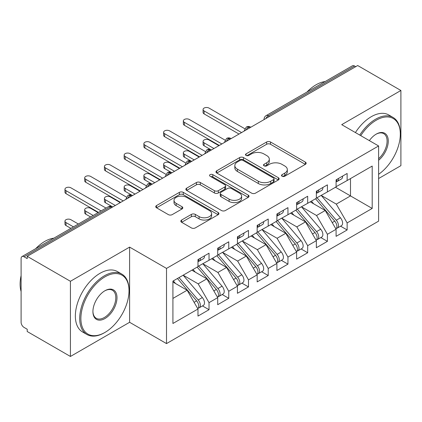 <?xml version="1.0" encoding="UTF-8"?>
<svg xmlns="http://www.w3.org/2000/svg" width="422" height="422" viewBox="0 0 422 422"><rect width="100%" height="100%" fill="white"/><g stroke="black" fill="none" stroke-linecap="round" stroke-linejoin="round"><path stroke-width="0.63" d="M282.081 176.232A1.915 1.108 0 0 0 284.792 176.232L305.37 164.353A2.738 1.583 0 0 0 306.172 163.235A2.738 1.583 0 0 0 305.37 162.117L270.513 141.992A2.738 1.583 0 0 0 266.641 141.992L246.063 153.872A1.915 1.108 0 0 0 245.498 154.652A1.915 1.108 0 0 0 246.063 155.438A1.915 1.108 0 0 0 248.774 155.438L251.438 153.898A8.762 5.059 0 0 1 263.829 153.898L266.736 155.576A8.762 5.059 0 0 1 269.305 159.152A8.762 5.059 0 0 1 266.736 162.734L264.072 164.269A1.915 1.108 0 0 0 263.513 165.055A1.915 1.108 0 0 0 264.072 165.835A1.915 1.108 0 0 0 266.783 165.835L269.447 164.295A8.762 5.059 0 0 1 281.843 164.295L284.744 165.973A8.762 5.059 0 0 1 287.313 169.554A8.762 5.059 0 0 1 284.744 173.131L282.081 174.666A1.915 1.108 0 0 0 281.521 175.452A1.915 1.108 0 0 0 282.081 176.232L282.081 174.666M181.624 220.036A2.738 1.583 0 0 0 180.816 221.154A2.738 1.583 0 0 0 181.624 222.273L191.403 227.917A2.738 1.583 0 0 0 195.275 227.917L218.127 214.724A2.738 1.583 0 0 0 218.928 213.606A2.738 1.583 0 0 0 218.127 212.488L183.269 192.363A2.738 1.583 0 0 0 179.392 192.363L156.541 205.556A2.738 1.583 0 0 0 155.739 206.674A2.738 1.583 0 0 0 156.541 207.793L168.357 214.613A2.738 1.583 0 0 0 172.229 214.613L182.009 208.964A2.738 1.583 0 0 0 182.81 207.846A2.738 1.583 0 0 0 182.009 206.727L176.148 203.346A7.327 4.231 0 0 1 174.006 200.355A7.327 4.231 0 0 1 178.527 196.446A7.327 4.231 0 0 1 186.513 197.364L209.46 210.615A7.327 4.231 0 0 1 211.607 213.606A7.327 4.231 0 0 1 207.081 217.515A7.327 4.231 0 0 1 199.1 216.597L195.275 214.387A2.738 1.583 0 0 0 191.403 214.387L181.624 220.036L181.624 222.273M378.608 178.538L400.9 165.667L400.9 90.482L357.692 65.537L27.214 256.333L27.214 258.612L24.059 256.792A4.183 2.416 -120 0 0 21.965 256.581A4.183 2.416 -120 0 0 21.1 258.501L21.1 322.292A4.183 2.416 -120 0 0 24.059 327.414L27.214 329.239L27.214 331.518L70.427 356.463L129.612 322.292L166.511 343.592L166.511 268.408L129.612 247.107L70.427 281.284L27.214 256.333M400.9 90.482L341.709 124.654L378.608 145.959L166.511 268.408M251.628 193.144A2.738 1.583 0 0 0 255.505 193.144L278.356 179.951A2.738 1.583 0 0 0 279.158 178.833A2.738 1.583 0 0 0 278.356 177.715L243.494 157.591A2.738 1.583 0 0 0 239.622 157.591L216.771 170.783A2.738 1.583 0 0 0 215.969 171.902A2.738 1.583 0 0 0 216.771 173.02L251.628 193.144M210.858 176.649A1.915 1.108 0 0 1 212.799 176.918L212.799 174.639L248.242 195.101A2.738 1.583 0 0 1 249.043 196.219A2.738 1.583 0 0 1 248.242 197.338L225.39 210.531A2.738 1.583 0 0 1 221.513 210.531L186.656 190.406L186.656 188.17A2.738 1.583 0 0 0 185.854 189.288A2.738 1.583 0 0 0 186.656 190.406M186.656 188.17L196.436 182.52A2.738 1.583 0 0 1 200.308 182.52L214.445 190.686A2.738 1.583 0 0 0 218.322 190.686L224.81 186.941A2.738 1.583 0 0 0 225.612 185.822A2.738 1.583 0 0 0 224.81 184.704L210.087 176.206A1.915 1.108 0 0 1 209.528 175.42A1.915 1.108 0 0 1 210.71 174.402A1.915 1.108 0 0 1 212.799 174.639M166.511 343.592L378.608 221.139L378.608 145.959M335.495 187.252L372.193 208.436L372.193 166.062L347.137 180.526L347.137 173.468L336.086 179.846L336.086 186.909L327.409 191.92L327.409 184.857L316.358 191.235L316.358 198.298L307.675 203.309L307.675 196.246L296.629 202.629L296.629 209.692L287.946 214.703L287.946 207.64L276.895 214.017L276.895 221.081L268.218 226.092L268.218 219.029L257.167 225.411L257.167 232.469L248.484 237.486L248.484 230.423L237.438 236.8L237.438 243.863L228.756 248.874L228.756 241.811L217.71 248.189L217.71 255.252L209.027 260.263L209.027 253.205L197.976 259.583L197.976 266.646L172.92 281.11L172.92 323.484L197.976 309.02L187.125 290.225L172.92 282.023M372.193 208.436L347.137 222.906L336.287 204.111L321.29 195.449M340.58 226.181L347.137 229.969L347.137 222.906M347.137 229.969L336.086 236.346L336.086 229.283L327.409 234.294L316.553 215.5L301.561 206.843M320.847 237.57L327.409 241.358L327.409 234.294M327.409 241.358L316.358 247.735L316.358 240.672L307.675 245.683L296.824 226.888L281.827 218.232M301.118 248.964L307.675 252.746L307.675 245.683M307.675 252.746L296.629 259.129L296.629 252.066L287.946 257.077L277.096 238.282L262.099 229.626M281.39 260.353L287.946 264.14L287.946 257.077M287.946 264.14L276.895 270.518L276.895 263.455L268.218 268.466L257.367 249.671L242.37 241.015M261.661 271.742L268.218 275.529L268.218 268.466M268.218 275.529L257.167 281.907L257.167 274.849L248.484 279.86L237.633 261.065L222.642 252.403M241.927 283.136L248.484 286.923L248.484 279.86M248.484 286.923L237.438 293.301L237.438 286.237L228.756 291.249L217.905 272.454L202.908 263.797M222.199 294.524L228.756 298.312L228.756 291.249M228.756 298.312L217.71 304.689L217.71 297.626L209.027 302.643L198.176 283.848L183.18 275.186M202.47 305.918L209.027 309.701L209.027 302.643M209.027 309.701L197.976 316.083L197.976 309.02M197.976 266.419L209.027 260.263M172.92 298.428L187.125 290.225M217.71 255.025L228.756 248.874M198.176 283.848L206.859 278.831L191.862 270.175M217.71 297.626L206.859 278.831M237.438 243.636L248.484 237.486M217.905 272.454L226.588 267.442L211.591 258.786M237.438 286.237L226.588 267.442M257.167 232.242L268.218 226.092M237.633 261.065L246.316 256.054L231.319 247.392M257.167 274.849L246.316 256.054M276.895 220.854L287.946 214.703M257.367 249.671L266.045 244.66L251.053 236.003M276.895 263.455L266.045 244.66M296.629 209.46L307.675 203.309M277.096 238.282L285.778 233.271L270.782 224.609M296.629 252.066L285.778 233.271M316.358 198.071L327.409 191.92M296.824 226.888L305.507 221.877L290.51 213.221M316.358 240.672L305.507 221.877M355.72 66.676L354.533 65.99L268.265 115.802L269.452 116.483M265.897 118.535A4.183 2.416 120 0 1 268.265 115.802A4.183 2.416 60 0 0 266.171 115.591L352.444 65.785A4.183 2.416 60 0 1 354.533 65.99M336.086 186.682L347.137 180.526M336.287 204.111L350.492 195.908L350.492 178.59L372.193 166.062M316.553 215.5L325.235 210.488L310.239 201.832M336.086 229.283L325.235 210.488M70.427 281.284L70.427 356.463M129.612 322.292L129.612 247.107M249.624 127.929L248.437 127.249A4.183 2.416 -120 0 0 246.342 127.038A4.183 2.416 -120 0 0 246.295 127.069L244.349 130.609A4.183 2.416 0 0 0 244.391 130.952M229.89 139.323L228.708 138.638A4.183 2.416 -120 0 0 226.614 138.432A4.183 2.416 -120 0 0 226.567 138.458L224.62 141.998A4.183 2.416 0 0 0 224.662 142.341M210.161 150.712L208.98 150.032A4.183 2.416 -120 0 0 206.885 149.821A4.183 2.416 -120 0 0 206.838 149.852L204.892 153.386A4.183 2.416 0 0 0 204.934 153.735M190.433 162.106L189.246 161.42A4.183 2.416 -120 0 0 187.157 161.215A4.183 2.416 -120 0 0 187.104 161.241L185.158 164.78A4.183 2.416 0 0 0 185.2 165.123M170.704 173.495L169.517 172.809A4.183 2.416 -120 0 0 167.423 172.603A4.183 2.416 -120 0 0 167.376 172.635L165.429 176.169A4.183 2.416 0 0 0 165.471 176.512M150.97 184.883L149.789 184.203A4.183 2.416 -120 0 0 147.695 183.997A4.183 2.416 -120 0 0 147.647 184.024L145.701 187.563A4.183 2.416 0 0 0 145.743 187.906M131.242 196.277L130.06 195.592A4.183 2.416 -120 0 0 127.966 195.386A4.183 2.416 -120 0 0 127.919 195.418L125.972 198.952A4.183 2.416 0 0 0 126.014 199.295M282.851 176.501L284.744 175.41A8.762 5.059 0 0 0 287.313 171.833L287.313 169.554M269.305 159.152L269.305 161.431A8.762 5.059 0 0 1 266.736 165.013L264.837 166.104M305.333 164.374L270.513 144.271A2.738 1.583 0 0 0 266.641 144.271L246.828 155.707M278.32 179.972L243.494 159.869A2.738 1.583 0 0 0 239.622 159.869L216.808 173.041M273.514 179.614A1.915 1.108 0 0 0 274.073 178.833A1.915 1.108 0 0 0 273.514 178.052L242.914 160.386A1.915 1.108 0 0 0 240.202 160.386L237.396 162.006A8.762 5.059 0 0 0 234.827 165.582A8.762 5.059 0 0 0 237.396 169.159L258.311 181.238A8.762 5.059 0 0 0 270.708 181.238L273.514 179.614L273.514 181.893A1.915 1.108 0 0 0 274.073 181.112L274.073 178.833M234.827 165.582L234.827 167.861A8.762 5.059 0 0 0 237.396 171.438L237.396 169.159M273.514 181.893L270.708 183.517A8.762 5.059 0 0 1 258.311 183.517L237.396 171.438M186.693 190.427L196.436 184.799L196.436 182.52M225.612 185.822L225.612 188.101A2.738 1.583 0 0 1 224.81 189.22L218.322 192.965A2.738 1.583 0 0 1 214.445 192.965L200.308 184.799A2.738 1.583 0 0 0 196.436 184.799M212.799 176.918L248.205 197.359M229.114 199.152A7.327 4.231 0 0 0 237.101 200.07A7.327 4.231 0 0 0 241.621 196.161A7.327 4.231 0 0 0 239.48 193.17L231.393 188.502A2.738 1.583 0 0 0 227.521 188.502L221.033 192.247A2.738 1.583 0 0 0 220.231 193.366A2.738 1.583 0 0 0 221.033 194.484L229.114 199.152L229.114 201.431A7.327 4.231 0 0 0 237.101 202.349A7.327 4.231 0 0 0 241.621 198.44L241.621 196.161M220.231 193.366L220.231 195.644A2.738 1.583 0 0 0 221.033 196.763L221.033 194.484M229.114 201.431L221.033 196.763M211.607 213.606L211.607 215.885A7.327 4.231 0 0 1 207.081 219.793A7.327 4.231 0 0 1 199.1 218.876L195.275 216.665A2.738 1.583 0 0 0 191.403 216.665L181.655 222.294M174.006 200.355L174.006 202.634A7.327 4.231 0 0 0 176.148 205.625L176.148 203.346M181.972 208.985L176.148 205.625M218.09 214.745L183.269 194.642A2.738 1.583 0 0 0 179.392 194.642L156.578 207.814M317.122 197.86L336.302 220.215A5.581 3.223 60 0 1 338.455 225.517A5.581 3.223 60 0 1 337.299 228.075L341.44 225.68A5.581 3.223 -120 0 0 342.601 223.127A5.581 3.223 -120 0 0 340.443 217.821L321.263 195.465M337.299 228.075A5.581 3.223 60 0 1 336.397 228.334M315.545 198.767L334.72 221.128A5.581 3.223 60 0 1 336.877 226.429A5.581 3.223 60 0 1 335.865 228.893M204.095 142.826L204.095 145.785A3.487 2.015 180 0 1 203.072 144.361L203.072 141.402A3.487 2.015 0 0 0 204.095 142.826L213.959 148.523M218.891 145.674L209.027 139.977A3.487 2.015 0 0 0 205.224 139.54A3.487 2.015 0 0 0 203.072 141.402M313.673 203.81L311.399 201.162M204.095 145.785L211.069 149.821A4.183 2.416 120 0 0 208.98 150.032A4.183 2.416 120 0 0 206.706 152.706M336.086 182.014A5.581 3.223 -120 0 0 336.877 179.735A5.581 3.223 -120 0 0 336.867 179.397M336.397 181.639A5.581 3.223 -120 0 0 337.299 181.381A5.581 3.223 -120 0 0 338.455 178.828A5.581 3.223 -120 0 0 338.444 178.485M342.59 176.09A5.581 3.223 60 0 1 342.601 176.433A5.581 3.223 60 0 1 341.44 178.986L337.299 181.381M244.792 128.731L209.027 108.085A3.487 2.015 -0 0 0 205.224 107.647A3.487 2.015 -0 0 0 203.072 109.509A3.487 2.015 -0 0 0 204.095 110.928L204.095 113.893A3.487 2.015 180 0 1 203.072 112.468L203.072 109.509M239.016 134.054L204.095 113.893M241.579 132.571L204.095 110.928M297.394 209.249L316.569 231.604A5.581 3.223 60 0 1 318.726 236.911A5.581 3.223 60 0 1 317.571 239.464L321.712 237.074A5.581 3.223 -120 0 0 322.867 234.516A5.581 3.223 -120 0 0 320.715 229.215L301.535 206.859M317.571 239.464A5.581 3.223 60 0 1 316.669 239.722M295.811 210.161L314.991 232.517A5.581 3.223 60 0 1 317.149 237.823A5.581 3.223 60 0 1 316.131 240.287M184.367 154.215L184.367 157.179A3.487 2.015 180 0 1 183.343 155.755L183.343 152.79A3.487 2.015 0 0 0 184.367 154.215L194.231 159.912M199.163 157.063L189.299 151.366A3.487 2.015 0 0 0 185.495 150.934A3.487 2.015 0 0 0 183.343 152.79M293.944 215.204L291.671 212.551M184.367 157.179L191.34 161.215A4.183 2.416 120 0 0 189.246 161.42A4.183 2.416 120 0 0 186.978 164.1M277.66 220.637L296.84 242.998A5.581 3.223 60 0 1 298.998 248.3A5.581 3.223 60 0 1 297.837 250.858L301.983 248.463A5.581 3.223 -120 0 0 303.138 245.91A5.581 3.223 -120 0 0 300.986 240.603L281.806 218.248M297.837 250.858A5.581 3.223 60 0 1 296.935 251.111M276.083 221.55L295.263 243.911A5.581 3.223 60 0 1 297.415 249.212A5.581 3.223 60 0 1 296.402 251.676M164.633 165.609L164.633 168.568A3.487 2.015 180 0 1 163.615 167.144L163.615 164.184A3.487 2.015 0 0 0 164.633 165.609L174.497 171.3M179.429 168.457L169.565 162.76A3.487 2.015 0 0 0 165.767 162.322A3.487 2.015 0 0 0 163.615 164.184M274.216 226.593L271.942 223.945M164.633 168.568L171.612 172.603A4.183 2.416 120 0 0 169.517 172.809A4.183 2.416 120 0 0 167.249 175.489M257.932 232.031L277.112 254.387A5.581 3.223 60 0 1 279.264 259.694A5.581 3.223 60 0 1 278.109 262.247L282.255 259.852A5.581 3.223 -120 0 0 283.41 257.299A5.581 3.223 -120 0 0 281.252 251.997L262.073 229.637M278.109 262.247A5.581 3.223 60 0 1 277.207 262.505M256.354 232.944L275.534 255.299A5.581 3.223 60 0 1 277.687 260.601A5.581 3.223 60 0 1 276.674 263.064M144.904 176.997L144.904 179.962A3.487 2.015 180 0 1 143.881 178.538L143.881 175.573A3.487 2.015 0 0 0 144.904 176.997L154.768 182.694M159.701 179.846L149.836 174.149A3.487 2.015 0 0 0 146.038 173.716A3.487 2.015 0 0 0 143.881 175.573M254.482 237.987L252.208 235.334M144.904 179.962L151.883 183.997A4.183 2.416 120 0 0 149.789 184.203A4.183 2.416 120 0 0 147.515 186.877M238.203 243.42L257.383 265.781A5.581 3.223 60 0 1 259.535 271.082A5.581 3.223 60 0 1 258.38 273.635L262.521 271.246A5.581 3.223 -120 0 0 263.676 268.693A5.581 3.223 -120 0 0 261.524 263.386L242.344 241.031M258.38 273.635A5.581 3.223 60 0 1 257.478 273.894M236.621 244.333L255.801 266.688A5.581 3.223 60 0 1 257.958 271.995A5.581 3.223 60 0 1 256.945 274.458M125.176 188.391L125.176 191.351A3.487 2.015 180 0 1 124.152 189.926L124.152 186.967A3.487 2.015 0 0 0 125.176 188.391L135.04 194.083M139.972 191.235L130.108 185.543A3.487 2.015 0 0 0 126.305 185.105A3.487 2.015 0 0 0 124.152 186.967M234.753 249.376L232.48 246.728M125.176 191.351L132.476 195.565M316.358 193.408A5.581 3.223 -120 0 0 317.149 191.129A5.581 3.223 -120 0 0 317.138 190.786M316.669 193.028A5.581 3.223 -120 0 0 317.571 192.77A5.581 3.223 -120 0 0 318.726 190.216A5.581 3.223 -120 0 0 318.716 189.874M322.856 187.484A5.581 3.223 60 0 1 322.867 187.822A5.581 3.223 60 0 1 321.712 190.38L317.571 192.77M225.063 140.125L189.299 119.473A3.487 2.015 -0 0 0 185.495 119.036A3.487 2.015 -0 0 0 183.343 120.898A3.487 2.015 -0 0 0 184.367 122.322L184.367 125.281A3.487 2.015 180 0 1 183.343 123.857L183.343 120.898M219.287 145.442L184.367 125.281M221.851 143.965L184.367 122.322M296.629 204.797A5.581 3.223 -120 0 0 297.415 202.518A5.581 3.223 -120 0 0 297.404 202.18M296.935 204.422A5.581 3.223 -120 0 0 297.837 204.164A5.581 3.223 -120 0 0 298.998 201.605A5.581 3.223 -120 0 0 298.987 201.268M303.128 198.873A5.581 3.223 60 0 1 303.138 199.216A5.581 3.223 60 0 1 301.983 201.769L297.837 204.164M205.335 151.514L169.565 130.862A3.487 2.015 -0 0 0 165.767 130.43A3.487 2.015 -0 0 0 163.615 132.286A3.487 2.015 -0 0 0 164.633 133.711L164.633 136.675A3.487 2.015 180 0 1 163.615 135.251L163.615 132.286M199.559 156.836L164.633 136.675M202.122 155.354L164.633 133.711M276.895 216.185A5.581 3.223 -120 0 0 277.687 213.912A5.581 3.223 -120 0 0 277.676 213.569M277.207 215.811A5.581 3.223 -120 0 0 278.109 215.552A5.581 3.223 -120 0 0 279.264 212.999A5.581 3.223 -120 0 0 279.253 212.656M283.399 210.267A5.581 3.223 60 0 1 283.41 210.604A5.581 3.223 60 0 1 282.255 213.163L278.109 215.552M185.601 162.903L149.836 142.256A3.487 2.015 -0 0 0 146.038 141.818A3.487 2.015 -0 0 0 143.881 143.68A3.487 2.015 -0 0 0 144.904 145.105L144.904 148.064A3.487 2.015 180 0 1 143.881 146.64L143.881 143.68M179.825 168.225L144.904 148.064M182.394 166.748L144.904 145.105M257.167 227.579A5.581 3.223 -120 0 0 257.958 225.301A5.581 3.223 -120 0 0 257.947 224.958M257.478 227.2A5.581 3.223 -120 0 0 258.38 226.941A5.581 3.223 -120 0 0 259.535 224.388A5.581 3.223 -120 0 0 259.525 224.05M263.666 221.655A5.581 3.223 60 0 1 263.676 221.998A5.581 3.223 60 0 1 262.521 224.551L258.38 226.941M165.872 174.297L130.108 153.645A3.487 2.015 -0 0 0 126.305 153.212A3.487 2.015 -0 0 0 124.152 155.069A3.487 2.015 -0 0 0 125.176 156.493L125.176 159.458A3.487 2.015 180 0 1 124.152 158.034L124.152 155.069M160.096 179.619L125.176 159.458M162.66 178.137L125.176 156.493M378.608 174.302A34.04 19.655 120 0 0 400.309 134.112A34.04 19.655 120 0 0 376.239 120.212A34.04 19.655 120 0 0 360.763 135.657M359.75 135.072A34.878 20.135 -60 0 1 375.643 119.189A34.878 20.135 -60 0 1 393.082 117.464A34.878 20.135 -60 0 1 400.309 133.426L400.309 134.112M369.34 140.605A17.022 9.827 -60 0 1 376.239 134.112L376.239 134.112A17.022 9.827 -60 0 1 388.214 139.719A17.022 9.827 -60 0 1 378.608 160.265M306.979 92.033A34.878 20.135 -60 0 1 316.062 84.79A34.878 20.135 -60 0 1 325.146 81.546M355.408 132.566A34.878 20.135 -60 0 1 371.307 116.683A34.878 20.135 -60 0 1 388.746 114.953L393.082 117.464M378.608 158.719A16.184 9.342 120 0 0 386.7 144.704A16.184 9.342 120 0 0 383.735 133.653A16.184 9.342 120 0 0 375.939 134.291M104.361 332.768L104.951 332.425A34.04 19.655 120 0 0 129.021 290.737A34.04 19.655 120 0 0 104.951 276.837A34.04 19.655 120 0 0 80.882 318.531A34.04 19.655 120 0 0 104.951 332.425L104.361 332.768A34.878 20.135 -60 0 1 86.921 334.498A34.878 20.135 -60 0 1 81.573 306.551A34.878 20.135 -60 0 1 104.361 275.814A34.878 20.135 -60 0 1 121.8 274.089A34.878 20.135 -60 0 1 129.021 290.051L129.021 290.737M104.951 318.531A17.022 9.827 -60 0 1 92.919 311.584A17.022 9.827 -60 0 1 104.951 290.737L104.951 290.737A17.022 9.827 -60 0 1 116.989 297.684A17.022 9.827 -60 0 1 104.951 318.531M92.919 311.236A16.184 9.342 120 0 0 96.269 318.309A16.184 9.342 120 0 0 104.361 317.508A16.184 9.342 120 0 0 114.932 303.244A16.184 9.342 120 0 0 112.452 290.278A16.184 9.342 120 0 0 104.651 290.916M35.691 248.658A34.878 20.135 -60 0 1 44.774 241.416A34.878 20.135 -60 0 1 53.858 238.172M86.921 334.498L82.58 331.993A34.878 20.135 -60 0 1 77.237 304.04A34.878 20.135 -60 0 1 100.019 273.308A34.878 20.135 -60 0 1 117.458 271.578L121.8 274.089M21.1 291.533A34.878 20.135 -60 0 1 21.1 275.587M218.469 254.814L237.649 277.17A5.581 3.223 60 0 1 239.807 282.471A5.581 3.223 60 0 1 238.652 285.029L242.792 282.634A5.581 3.223 -120 0 0 243.948 280.081A5.581 3.223 -120 0 0 241.795 274.78L222.616 252.419M238.652 285.029A5.581 3.223 60 0 1 237.744 285.288M216.892 255.721L236.072 278.082A5.581 3.223 60 0 1 238.23 283.384A5.581 3.223 60 0 1 237.211 285.847M105.447 199.78L105.447 202.739A3.487 2.015 180 0 1 104.424 201.32L104.424 198.356A3.487 2.015 0 0 0 105.447 199.78L115.311 205.477M120.244 202.629L110.379 196.932A3.487 2.015 0 0 0 106.576 196.494A3.487 2.015 0 0 0 104.424 198.356M215.025 260.764L212.751 258.116M105.447 202.739L112.743 206.954M237.438 238.968A5.581 3.223 -120 0 0 238.23 236.689A5.581 3.223 -120 0 0 238.219 236.352M237.744 238.594A5.581 3.223 -120 0 0 238.652 238.335A5.581 3.223 -120 0 0 239.807 235.782A5.581 3.223 -120 0 0 239.796 235.439M243.937 233.049A5.581 3.223 60 0 1 243.948 233.387A5.581 3.223 60 0 1 242.792 235.94L238.652 238.335M146.144 185.685L110.379 165.039A3.487 2.015 -0 0 0 106.576 164.601A3.487 2.015 -0 0 0 104.424 166.463A3.487 2.015 -0 0 0 105.447 167.887L105.447 170.847A3.487 2.015 180 0 1 104.424 169.422L104.424 166.463M140.368 191.008L105.447 170.847M142.931 189.525L105.447 167.887M198.741 266.203L217.921 288.558A5.581 3.223 60 0 1 220.078 293.865A5.581 3.223 60 0 1 218.918 296.418L223.064 294.028A5.581 3.223 -120 0 0 224.219 291.47A5.581 3.223 -120 0 0 222.067 286.169L202.887 263.813M218.918 296.418A5.581 3.223 60 0 1 218.016 296.677M197.164 267.115L216.344 289.471A5.581 3.223 60 0 1 218.496 294.778A5.581 3.223 60 0 1 217.483 297.241M85.713 211.169L85.713 214.133A3.487 2.015 180 0 1 84.695 212.709L84.695 209.75A3.487 2.015 0 0 0 85.713 211.169L93.172 215.473M98.104 212.625L90.646 208.326A3.487 2.015 0 0 0 86.848 207.888A3.487 2.015 0 0 0 84.695 209.75M195.296 272.158L193.023 269.505M85.713 214.133L90.603 216.955M217.71 250.362A5.581 3.223 -120 0 0 218.496 248.083A5.581 3.223 -120 0 0 218.485 247.74M218.016 249.982A5.581 3.223 -120 0 0 218.918 249.724A5.581 3.223 -120 0 0 220.078 247.171A5.581 3.223 -120 0 0 220.068 246.828M224.209 244.438A5.581 3.223 60 0 1 224.219 244.781A5.581 3.223 60 0 1 223.064 247.334L218.918 249.724M126.415 197.079L90.646 176.428A3.487 2.015 -0 0 0 86.848 175.99A3.487 2.015 -0 0 0 84.695 177.852A3.487 2.015 -0 0 0 85.713 179.276L85.713 182.235A3.487 2.015 180 0 1 84.695 180.811L84.695 177.852M120.639 202.402L85.713 182.235M123.203 200.919L85.713 179.276M179.012 277.597L198.192 299.952A5.581 3.223 60 0 1 200.344 305.254A5.581 3.223 60 0 1 199.189 307.812L203.335 305.417A5.581 3.223 -120 0 0 204.491 302.864A5.581 3.223 -120 0 0 202.333 297.557L183.153 275.202M199.189 307.812A5.581 3.223 60 0 1 198.287 308.071M177.435 278.504L196.615 300.865A5.581 3.223 60 0 1 198.767 306.166A5.581 3.223 60 0 1 197.754 308.63M65.985 222.563L65.985 225.522A3.487 2.015 180 0 1 64.962 224.098L64.962 221.139A3.487 2.015 0 0 0 65.985 222.563L73.439 226.867M78.371 224.019L70.917 219.714A3.487 2.015 0 0 0 67.119 219.276A3.487 2.015 0 0 0 64.962 221.139M175.563 283.547L173.289 280.899M65.985 225.522L70.875 228.344M197.976 261.751A5.581 3.223 -120 0 0 198.767 259.472A5.581 3.223 -120 0 0 198.757 259.134M198.287 261.376A5.581 3.223 -120 0 0 199.189 261.118A5.581 3.223 -120 0 0 200.344 258.559A5.581 3.223 -120 0 0 200.334 258.222M204.48 255.827A5.581 3.223 60 0 1 204.491 256.17A5.581 3.223 60 0 1 203.335 258.723L199.189 261.118M105.996 208.072L70.917 187.822A3.487 2.015 -0 0 0 67.119 187.384A3.487 2.015 -0 0 0 64.962 189.241A3.487 2.015 -0 0 0 65.985 190.665L65.985 193.629A3.487 2.015 180 0 1 64.962 192.205L64.962 189.241M98.495 212.398L65.985 193.629M101.064 210.921L65.985 190.665M111.513 207.666L110.327 206.986L24.059 256.792M112.737 206.959L112.421 206.775A4.183 2.416 120 0 0 110.327 206.986A4.183 2.416 -120 0 0 108.238 206.775L21.965 256.581M250.847 127.222L250.531 127.038A4.183 2.416 120 0 0 248.437 127.249A4.183 2.416 120 0 0 246.168 129.923M264.082 119.584L264.082 119.215A4.183 2.416 0 0 0 264.125 119.558M231.119 138.616L230.802 138.432A4.183 2.416 120 0 0 228.708 138.638A4.183 2.416 120 0 0 226.44 141.317M132.466 195.571L132.149 195.386A4.183 2.416 120 0 0 130.06 195.592A4.183 2.416 120 0 0 127.787 198.271M284.744 175.41L284.744 173.131M264.072 165.835L264.072 164.269M266.736 165.013L266.736 162.734M246.063 155.438L246.063 153.872M266.641 144.271L266.641 141.992M270.513 144.271L270.513 141.992M305.37 164.353L305.37 162.117M216.771 173.02L216.771 170.783M239.622 159.869L239.622 157.591M243.494 159.869L243.494 157.591M278.356 179.951L278.356 177.715M258.311 183.517L258.311 181.238M270.708 183.517L270.708 181.238M200.308 184.799L200.308 182.52M214.445 192.965L214.445 190.686M218.322 192.965L218.322 190.686M224.81 189.22L224.81 186.941M248.242 197.338L248.242 195.101M191.403 216.665L191.403 214.387M195.275 216.665L195.275 214.387M199.1 218.876L199.1 216.597M182.009 208.964L182.009 206.727M156.541 207.793L156.541 205.556M179.392 194.642L179.392 192.363M183.269 194.642L183.269 192.363M218.127 214.724L218.127 212.488M334.72 221.128L332.214 222.573M340.443 217.821L336.302 220.215M314.991 232.517L312.486 233.967M320.715 229.215L316.569 231.604M295.263 243.911L292.752 245.356M300.986 240.603L296.84 242.998M275.534 255.299L273.023 256.745M281.252 251.997L277.112 254.387M255.801 266.688L253.295 268.139M261.524 263.386L257.383 265.781M236.072 278.082L233.566 279.528M241.795 274.78L237.649 277.17M216.344 289.471L213.833 290.922M222.067 286.169L217.921 288.558M196.615 300.865L194.104 302.31M202.333 297.557L198.192 299.952M250.531 127.038A4.183 4.183 0 0 0 246.342 127.038M266.171 115.591A4.183 4.183 0 0 0 264.082 119.215M230.802 138.432A4.183 4.183 0 0 0 226.614 138.432M244.349 130.609L244.349 130.973M211.069 149.821A4.183 4.183 0 0 0 206.885 149.821M224.62 141.998L224.62 142.367M191.34 161.215A4.183 4.183 0 0 0 187.157 161.215M204.892 153.386L204.892 153.756M171.612 172.603A4.183 4.183 0 0 0 167.423 172.603M185.158 164.78L185.158 165.15M151.883 183.997A4.183 4.183 0 0 0 147.695 183.997M165.429 176.169L165.429 176.538M132.149 195.386A4.183 4.183 0 0 0 127.966 195.386M145.701 187.563L145.701 187.927M112.421 206.775A4.183 4.183 0 0 0 108.238 206.775M125.972 198.952L125.972 199.321"/></g></svg>

